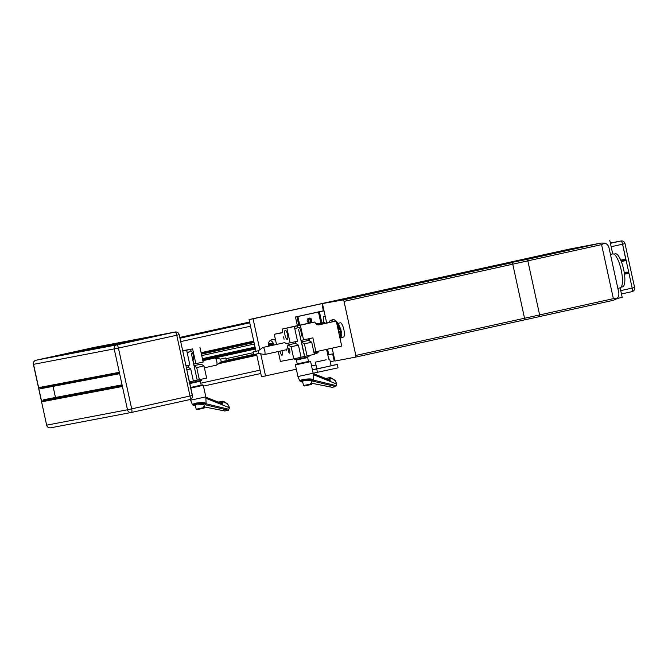 <?xml version="1.0" encoding="UTF-8"?>
<svg xmlns="http://www.w3.org/2000/svg" width="668" height="668" viewBox="0 0 668 668"><rect width="100%" height="100%" fill="white"/><g stroke="black" fill="none" stroke-linecap="round" stroke-linejoin="round"><path stroke-width="1" d="M58.433 355.301A0.576 0.551 79.2 0 0 58.4 355.309L36.039 360.236A3.457 3.315 79.2 0 0 33.534 364.327L38.619 387.632A0.576 0.551 79.2 0 0 39.278 388.075L119.438 372.836L39.27 388.083M139.111 339.962L58.417 355.301L139.103 339.962L116.741 344.897A3.457 3.315 79.2 0 0 114.236 348.988L119.322 372.293L38.619 387.632M40.163 387.908L40.882 388.667L119.63 373.696L40.873 388.667M53.056 386.354L55.486 397.477M94.547 347.343A3.457 3.315 79.2 0 0 94.363 347.377L36.039 360.236A3.457 3.315 -100.8 0 0 33.534 364.327L41.708 401.819A0.576 0.551 79.2 0 1 42.126 401.134L42.886 400.967L43.336 399.923L47.871 398.93L122.052 384.826M41.708 401.819L122.411 386.471L127.496 409.776A3.457 3.315 79.2 0 0 131.471 412.44A3.457 0.969 77.6 0 1 131.471 412.44L189.796 399.589A3.457 0.969 -102.4 0 0 189.804 399.581A3.457 0.969 -102.4 0 0 190.013 396.024L192.434 395.473L179.183 334.676L176.761 335.236A3.457 0.969 -102.4 0 0 175.066 332.038A3.457 3.315 79.2 0 1 175.158 332.021A3.457 3.315 79.2 0 0 175.066 332.038L116.741 344.897A3.457 3.315 79.2 0 0 114.236 348.988L127.496 409.776A3.457 3.315 79.2 0 0 131.379 412.465A3.457 3.457 0 0 0 131.479 412.44A3.457 0.969 77.6 0 0 131.688 408.883L118.436 348.086L176.761 335.236L190.013 396.024L127.496 409.776L46.793 425.124A3.457 3.315 79.2 0 0 50.768 427.787A3.457 3.315 -100.8 0 1 46.793 425.124L46.651 425.149A3.457 3.457 0 0 0 50.676 427.804L131.379 412.465M167.443 404.516L131.479 412.44M192.3 395.498L187.224 372.193M179.049 334.701A3.457 3.315 79.2 0 0 175.158 332.021L94.455 347.36A3.457 3.315 -100.8 0 1 94.464 347.36M175.066 332.038L94.363 347.377A3.457 3.315 -100.8 0 1 94.455 347.36A3.457 3.457 0 0 0 94.355 347.377A3.457 0.969 -102.4 0 0 94.355 347.377L72.01 352.312A0.576 0.551 79.2 0 0 71.585 352.804M612.832 242.651L616.714 241.791M625.807 259.643L620.981 260.712L625.807 259.643L622.601 244.196A3.457 0.969 -102.4 0 0 620.914 240.998A3.457 0.969 77.6 0 1 622.601 244.196L611.153 246.717M625.59 260.629L621.323 261.564L625.59 260.629L625.565 259.702M626.776 272.126L624.263 272.719M620.722 290.622L634.6 287.549L625.023 243.636L622.601 244.196L632.178 288.1A3.457 0.969 77.6 0 1 631.97 291.657A3.457 0.969 -102.4 0 0 631.97 291.657A3.457 0.969 -102.4 0 0 632.178 288.1L628.939 273.237L628.045 271.884M273.462 343.903L268.436 345.005M255.226 347.919L202.596 359.518M273.521 344.129L268.478 345.239M255.276 348.153L202.646 359.751M268.745 346.158A4.826 4.634 -100.8 0 1 275.634 340.429M273.638 345.08A4.826 4.634 79.2 0 0 270.206 340.513M296.35 369.22L261.514 376.777L256.554 353.998M620.129 287.883L622.2 297.385L617.048 298.521M334.601 360.787L330.259 361.739M255.961 351.284L249.047 319.58L253.08 318.811L259.81 349.681M495.706 265.33L249.047 319.58M323.254 310.854L322.135 303.606L480.568 268.67L511.964 262.708L512.757 264.186L527.845 260.862L527.06 259.368L480.568 268.67L253.08 318.811M260.712 353.831L265.547 376.009M609.734 240.196L612.723 253.907M604.707 243.102L601.584 244.622L613.374 298.663L616.831 298.721C618.601 297.093 619.228 294.972 618.718 292.35L609.049 247.995C608.431 245.44 606.987 243.812 604.707 243.102L601.041 243.077L569.403 249.097L601.041 243.077M616.831 298.721L613.266 300.324L539.535 316.574L539.635 314.937L524.547 318.26L512.757 264.186L511.964 262.708L343.243 299.907L344.028 301.393L512.757 264.202L524.539 318.244L524.447 319.914L539.535 316.59M613.374 298.663L539.627 314.92L527.845 260.862L601.584 244.622M600.799 243.127L527.06 259.384M523.946 320.014L524.447 319.914M524.539 318.244L524.438 319.905L355.71 357.096L355.819 355.443L524.539 318.244M480.568 268.67L527.06 259.368M344.028 301.393L355.819 355.443M334.91 360.737L333.825 359.309L332.639 353.898M332.163 348.153L334.977 361.037L355.71 357.096M496.157 265.246L569.403 249.097M343.243 299.907L322.135 303.606M326.66 322.894L322.502 303.848M337.95 323.329L340.279 322.811A7.306 2.054 77.6 0 1 343.853 329.508A7.306 2.054 77.6 0 1 343.427 337.089A7.306 2.054 77.6 0 1 343.41 337.089M455.534 274.348L451.944 275.107L455.534 274.348M465.621 272.427L462.031 273.187L465.621 272.427M355.885 296.617L352.295 297.377L355.885 296.617M345.799 298.538L342.208 299.297L345.799 298.538M339.645 331.445L338.567 331.679L339.645 331.445A12.809 3.59 -102.4 0 1 340.53 340.688M338.192 329.967L339.235 329.733A12.809 3.59 -102.4 0 0 336.605 322.661M335.653 321.141A12.809 3.59 -102.4 0 0 333.365 319.638L330.785 320.206A12.809 3.59 -102.4 0 0 329.382 322.335M333.023 321.642A12.809 3.59 -102.4 0 0 330.785 320.206M340.58 339.352A10.112 2.839 -102.4 0 0 340.02 329.683A10.112 2.839 -102.4 0 0 336.33 321.4M338.993 331.57A10.112 2.839 -102.4 0 0 338.626 329.867M298.78 325.366L314.895 321.993A3.657 3.515 79.2 0 0 319.104 324.807L318.912 324.848M298.771 325.316L282.372 329.023A3.657 1.027 -102.4 0 1 282.155 332.789A3.657 1.027 -102.4 0 0 282.155 332.789L274.289 334.284L282.455 332.48M317.492 324.773L336.246 321.032L319.104 324.807M276.51 344.446L274.289 334.284M284.626 342.651L286.205 343.628L297.527 341.256L294.312 326.527L282.372 329.023M309.618 340.889L309.134 338.693L309.61 340.889M300.976 340.413L312.891 337.866L315.914 351.735L313.868 352.128M290.121 342.884L286.906 328.155M287.248 339.352A4.626 1.294 77.6 0 1 284.994 335.094A4.626 1.294 77.6 0 1 285.269 330.318A4.626 1.294 77.6 0 1 287.532 334.551A4.626 1.294 77.6 0 1 287.257 339.352A4.626 1.294 77.6 0 1 287.248 339.352M284.075 339.252L283.541 336.822L284.075 339.252M294.312 326.527L300.349 325.199L303.564 339.92M298.713 327.353A4.626 1.294 77.6 0 1 300.976 331.587A4.626 1.294 77.6 0 1 300.7 336.388M336.246 321.032L341.699 346.049L315.914 351.735M314.895 321.993L300.349 325.199M305.685 323.896L300.917 324.907L305.685 323.896M337.415 322.769A8.375 2.346 77.6 0 1 339.945 327.57A4.125 1.161 77.6 0 0 340.313 327.938L341.006 330.042L340.154 330.234M340.638 330.126A8.375 2.346 77.6 0 1 340.705 330.451L341.323 331.495L340.438 331.687M341.323 331.495L341.323 332.572A4.125 1.161 77.6 0 0 341.131 333.098A8.375 2.346 77.6 0 1 340.814 338.158M341.081 330.384L340.221 330.568M289.737 350.525A2.513 0.71 77.6 0 1 289.586 353.121A2.513 0.71 77.6 0 1 288.359 350.809A2.513 0.71 77.6 0 1 288.501 348.203A2.513 0.71 77.6 0 1 289.737 350.525M281.863 350.725A3.19 0.893 77.6 0 1 282.213 351.961A3.19 0.893 77.6 0 1 282.013 355.242A3.19 0.893 77.6 0 1 280.259 351.084M278.255 351.518L280.41 361.413L293.778 358.875L301.076 357.263L298.429 345.139L295.532 343.31L287.95 344.964L286.639 350.241L286.263 349.756M307.055 355.944L314.352 354.341L311.705 342.208L308.524 340.429L301.326 342.016L304.408 343.82L307.055 355.944L304.474 356.436M304.408 343.82L311.705 342.208M293.778 358.875L291.131 346.742L298.429 345.139M304.65 356.403L301.51 341.991L308.8 340.379M291.131 346.742L287.95 344.964M288.225 344.913L295.523 343.31M313.367 380.1L336.113 385.603L336.73 384.242A3.449 1.862 78.6 0 0 336.68 383.758L335.269 380.919A3.432 1.762 73.1 0 0 334.902 380.61L331.437 378.146L332.121 378.756L330.693 378.197L329.483 379.357L330.167 380.618L328.397 379.583L329.207 379.833L329.483 379.357L328.739 379.057L329.959 377.57L325.742 378.447M313.2 374.606L336.472 383.95M302.754 382.179L300.433 381.603L299.707 380.785L302.445 379.574C309.309 378.597 312.908 378.756 313.225 380.05L312.332 381.019C314.937 379.942 306.203 379.165 302.946 380.175L300.625 381.127L302.754 382.138M298.846 359.509L296.408 360.002L297.26 363.935L308.524 361.48L307.664 357.555L298.846 359.509M297.252 363.901L308.516 361.446M309.919 361.179L310.62 361.622L295.415 364.937L297.945 376.527L338.033 367.834L337.298 364.452L331.244 365.605A3.858 1.085 77.6 0 1 331.103 365.596M310.536 384.609L311.856 383.741L311.204 380.768L304.274 380.468L302.571 381.319L303.497 385.57L310.862 383.983L310.511 384.659L304.19 386.012L303.497 385.57M311.346 383.875L311.154 383.014L310.67 383.123L310.862 383.983M311.856 383.741L311.413 384.442M310.996 384.543L310.511 384.643M331.662 387.223A0.877 0.685 -78.7 0 0 332.096 387.315L335.745 386.605L312.332 381.019M332.422 387.315L311.756 383.282M336.113 385.603A0.877 0.718 103.6 0 1 335.445 386.605L332.096 387.315L311.747 383.232M330.693 378.197A0.877 0.701 -68.7 0 0 330.293 377.604L330.293 377.604A0.877 0.701 -68.7 0 0 329.959 377.57M328.623 379.574L328.823 379.04M328.556 379.549A0.877 0.501 78 0 0 328.739 379.057L327.804 379.249M298.588 329.449L304.524 356.436L301.068 357.213M306.47 356.061L301.076 357.246M308.825 355.56L309.059 356.645L303.932 357.823L294.763 359.768L294.53 358.708M295.39 328.698L297.477 327.662L296.425 328.606L294.78 328.673M297.477 327.662L298.563 327.42M621.14 287.182L622.626 286.856A16.917 4.743 -102.4 0 0 623.628 269.379A16.917 4.743 -102.4 0 0 615.378 253.807A16.917 4.743 -102.4 0 0 615.337 253.807L613.859 254.141M610.443 254.408L612.665 253.924A17.385 4.876 -102.4 0 0 612.665 253.924A17.385 4.876 -102.4 0 1 621.182 269.922A17.385 4.876 -102.4 0 1 620.146 287.875L617.85 288.384M321.483 360.778L326.193 359.776L321.483 360.778M324.539 360.194L315.371 362.139L324.539 360.194M315.371 362.139L316.832 368.853L326.001 366.916L331.136 365.738L329.666 359.017M318.477 351.168A2.43 2.33 -100.8 0 1 314.127 352.078M317.517 351.385A2.43 2.33 -100.8 0 1 316.114 353.322M310.044 322.886A2.43 2.33 -100.8 0 1 307.238 320.949A2.43 2.33 -100.8 0 1 309.075 318.127A2.43 2.33 -100.8 0 1 311.806 320.047A2.43 2.33 -100.8 0 1 310.044 322.886M308.608 318.269A2.43 2.33 -100.8 0 1 309.493 322.945M317.459 372.368L316.724 368.986L312.399 369.813M316.724 368.986L337.298 364.452M299.74 325.099L297.87 316.532L296.918 316.707L298.796 325.308L296.918 316.699L318.452 311.989L320.865 323.087M328.739 359.192L326.602 349.381M297.87 316.532L318.452 311.989M307.664 319.02A1.904 1.829 -100.8 0 1 310.353 320.314A1.904 1.829 -100.8 0 1 308.29 322.552M307.589 319.129A1.904 1.829 -100.8 0 1 308.207 322.502M316.983 351.502A1.904 1.829 -100.8 0 1 314.945 352.954M315.521 351.811A1.904 1.829 -100.8 0 1 314.845 352.888M323.888 322.51A5.636 1.578 77.6 0 1 323.788 322.076A5.636 1.578 77.6 0 1 324.13 316.281A5.636 1.578 77.6 0 1 325.475 317.459M331.704 348.253A5.636 1.578 77.6 0 1 331.236 348.738A5.636 1.578 77.6 0 1 330.61 348.496M323.997 310.695L295.465 316.983L297.369 325.692M295.465 316.983L319.413 311.747L321.851 322.903M327.796 354.85L333.382 353.756M327.57 349.164L328.765 354.641M319.413 311.747L324.03 310.862M324.281 323.421L324.08 322.502L316.123 324.047L322.318 322.886L322.519 323.796M317.35 323.446L315.83 323.78L317.35 323.446M322.318 322.886L324.08 322.502M316.407 323.988A1.754 0.493 77.6 0 1 316.49 323.947L317.317 323.763A1.754 0.493 -102.4 0 0 317.308 323.763L317.317 323.763M325.049 323.254A1.754 0.493 -102.4 0 0 324.414 322.41M315.855 323.805L318.436 323.546M315.847 323.788L318.369 323.254M253.69 354.591L253.189 351.894L253.69 354.591M258.282 350.775L258.833 353.455M258.307 350.767L262.875 347.477A3.641 1.019 77.6 0 1 262.992 347.427A3.641 1.019 77.6 0 1 264.77 350.767A3.641 1.019 77.6 0 1 264.561 354.541A3.641 1.019 77.6 0 1 264.428 354.541A3.641 1.019 77.6 0 1 264.311 354.499M308.115 338.918A3.641 1.019 77.6 0 1 308.641 340.413M308.441 338.843A3.056 0.86 77.6 0 1 309.092 340.563M185.98 365.839L189.871 364.987L186.656 350.224L184.51 350.633L192.634 348.913L195.858 363.668L193.662 364.085M192.785 360.052L192.96 360.044A4.626 1.294 -102.4 0 0 192.977 360.044A4.626 1.294 -102.4 0 0 193.252 355.267A4.626 1.294 -102.4 0 0 190.99 351.009L190.731 351.118M192.634 348.913L182.673 350.7M182.765 351.084L186.656 350.224M195.858 363.668L203.155 362.056L199.932 347.302M189.47 381.871L193.369 381.01L190.722 368.878L187.817 367.049L186.314 367.375M194.054 365.897L196.701 367.559L199.348 379.691L197.152 380.109M199.348 379.691L206.646 378.08L203.999 365.955L201.093 364.118L194.004 365.672L201.093 364.118M196.701 367.559L203.999 365.955M186.831 369.738L190.722 368.878M186.314 367.383L187.817 367.049M191.265 353.113L197.202 380.109L193.361 380.969M189.712 382.981L201.744 380.317L201.502 379.215M193.369 381.002L199.147 379.725M206.045 403.764L228.79 409.267L229.416 407.914A3.449 1.862 78.6 0 0 229.366 407.43L227.955 404.583A3.432 1.762 73.1 0 0 227.579 404.282L224.114 401.819L224.799 402.428L223.371 401.869L222.16 403.029L222.853 404.29L221.083 403.255L221.885 403.505L222.16 403.029L221.417 402.721L222.644 401.243L218.428 402.119M205.878 398.278L229.149 407.614M195.44 405.843L193.119 405.276L192.392 404.449L195.123 403.247C201.995 402.261 205.585 402.42 205.911 403.714L205.018 404.683C207.623 403.606 198.889 402.829 195.624 403.839L193.311 404.8L195.432 405.81M199.699 380.802L200.342 381.219L189.837 383.532M190.697 387.482L201.193 385.119M202.604 384.843L203.297 385.294L190.823 388.058M203.214 408.282L204.542 407.413L203.89 404.432L196.96 404.132L195.248 404.983L196.175 409.233L203.54 407.655L203.189 408.323L196.876 409.684L196.175 409.233M204.024 407.538L203.84 406.678L203.356 406.795L203.54 407.655M204.542 407.413L204.091 408.106M200.342 381.219L201.202 385.152L190.689 387.465M203.297 385.294L205.827 396.884L190.622 400.199L190.447 399.372M203.673 408.215L203.197 408.315M224.339 410.895A0.877 0.685 -78.7 0 0 224.774 410.979L228.431 410.277L205.018 404.683M225.099 410.987L204.441 406.954M228.79 409.267A0.877 0.718 103.6 0 1 228.122 410.269L224.774 410.979L204.425 406.904M223.371 401.869A0.877 0.701 -68.7 0 0 222.97 401.268L222.97 401.268A0.877 0.701 -68.7 0 0 222.644 401.243M221.3 403.238L221.509 402.712M221.242 403.213A0.877 0.501 78 0 0 221.417 402.721L220.482 402.921M188.034 352.345L190.238 351.226L188.819 352.245L187.107 352.303M190.238 351.226L191.182 351.017M221.225 361.789L226.352 360.653L225.751 357.939L220.632 359.067M220.607 359.075L215.104 358.006A3.641 1.019 -102.4 0 0 214.987 358.006A3.641 1.019 -102.4 0 0 214.979 358.006L202.855 360.678M221.208 361.789L220.657 359.075M204.408 367.801L216.549 365.12A3.641 1.019 -102.4 0 0 216.657 365.07A3.641 1.019 -102.4 0 0 216.758 361.346A3.641 1.019 -102.4 0 0 215.104 358.006M631.97 291.657A3.457 0.969 77.6 0 1 631.961 291.657L621.457 293.97L631.97 291.657A3.457 3.457 0 0 0 634.6 287.549M94.355 347.385A3.457 0.969 -102.4 0 1 94.355 347.377L36.03 360.236A3.457 0.969 77.6 0 1 36.039 360.236A3.457 0.969 77.6 0 1 36.03 360.236L116.741 344.897A3.457 0.969 77.6 0 1 118.436 348.086L33.4 364.352L46.651 425.149M40.439 388.175L119.505 373.145M40.481 388.4L119.555 373.37M43.336 399.923L122.085 384.952M43.086 400.332L122.16 385.302M43.136 400.558L122.211 385.528M42.886 400.967L122.286 385.879L42.126 401.134M72.01 352.312L152.713 336.964M249.581 322.043L179.784 337.432L249.581 322.043M249.607 322.16L179.809 337.549M249.632 322.277L179.834 337.666L249.632 322.277M249.648 322.36L179.851 337.741M249.682 322.502L179.884 337.883L249.682 322.502M612.715 242.559L610.36 243.077M249.698 322.577L179.901 337.966M249.723 322.694L179.926 338.083L249.723 322.694M625.023 243.636A3.457 3.457 0 0 0 621.006 240.981A3.457 3.315 -100.8 0 0 620.914 240.998L610.41 243.311M249.749 322.811L179.951 338.2M250.492 326.218L180.694 341.607M625.841 259.05L620.756 260.178M253.731 341.081L201.11 352.679M253.857 341.64L201.227 353.238L253.857 341.64M625.565 260.044L621.115 261.029M253.924 341.966L201.302 353.564M625.615 260.269L621.198 261.246M253.974 342.191L201.352 353.789M254.049 342.525L201.427 354.132L254.049 342.525M254.366 343.995L201.744 355.593M273.154 343.076L268.394 344.129M255.042 347.068L202.412 358.666M273.212 343.202L268.394 344.27M255.067 347.201L202.446 358.808M273.496 344.012L268.461 345.122M255.251 348.036L202.621 359.635M273.63 344.863L268.67 345.957M255.435 348.871L202.805 360.478M273.638 345.005L268.711 346.091M255.46 349.013L202.838 360.611M253.013 352.754L226.268 358.649M253.506 354.407L226.519 360.361L253.506 354.407M253.531 354.441L226.51 360.394M628.212 272.202L624.321 273.062M256.579 354.123L220.958 361.981M628.262 272.427L624.355 273.287M256.629 354.349L220.49 362.315M256.704 354.691L219.772 362.833L256.704 354.7M628.939 273.237L624.48 274.222M256.829 355.267L218.57 363.701M260.069 370.13L200.776 383.198M260.796 373.479L203.473 386.112L260.796 373.479M297.527 325.733L297.928 327.562M341.323 332.572L340.605 332.731M339.611 328.097L340.313 327.938M339.887 329.124L340.764 328.932M334.877 380.401A0.877 0.551 134.3 0 1 335.161 380.51L335.161 380.51A0.877 0.551 134.3 0 1 335.269 380.919M302.946 380.175A0.877 0.501 -102 0 1 302.445 379.574M330 379.382L330.167 380.618L313.175 373.988M334.902 380.61A0.877 0.635 -56.3 0 0 334.668 380.1L331.854 378.222M312.39 369.763L316.824 368.786M311.564 365.955L315.989 364.987M316.891 323.922L317.041 324.615M190.99 351.009L190.622 349.297M193.837 364.052L192.96 360.044M227.554 404.073A0.877 0.551 134.3 0 1 227.846 404.173L227.846 404.173A0.877 0.551 134.3 0 1 227.955 404.583M195.624 403.839A0.877 0.501 -102 0 1 195.123 403.247M222.686 403.054L222.853 404.29L205.853 397.66M227.579 404.282A0.877 0.635 -56.3 0 0 227.345 403.773L224.531 401.894M343.427 337.089L341.006 337.624M295.373 341.732L295.74 343.444M334.668 380.1L336.831 383.791L335.745 386.605M296.826 359.359L296.408 360.002M307.013 357.138L307.664 357.547M295.866 364.244L295.415 364.937M310.62 361.622L313.142 373.212L313.409 379.741L312.925 380.768M299.732 380.877L297.945 376.527M325.692 378.43L326.151 378.247M329.516 377.529L331.754 378.171M313.158 373.537L328.865 379.666M253.782 354.608L258.925 353.472M253.189 351.894L258.332 350.758M258.908 353.481L264.428 354.541M264.561 354.541L286.789 349.64M262.992 347.427L284.977 342.575M188.05 365.388L188.501 367.483M227.345 403.773L229.508 407.463L228.431 410.277M205.602 404.432L206.086 403.414L205.827 396.884M192.409 404.541L190.622 400.199M218.378 402.094L218.828 401.919M222.202 401.201L224.431 401.844M205.836 397.209L221.551 403.338M221.25 361.772L216.657 365.07M621.006 240.981L610.343 243.002M189.804 399.581A3.457 3.457 0 0 0 192.434 395.473M179.183 334.676A3.457 3.457 0 0 0 175.158 332.021M36.03 360.236A3.457 3.457 0 0 0 33.4 364.352"/></g></svg>
